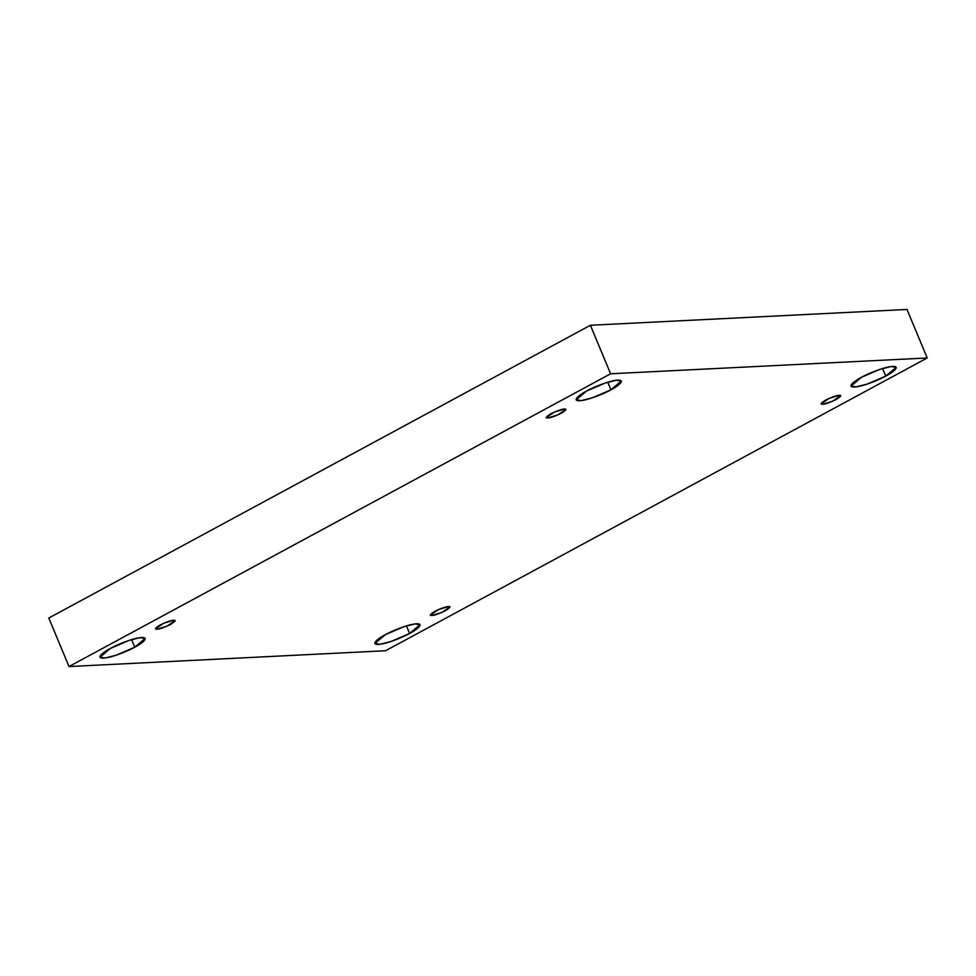 <?xml version="1.0" encoding="UTF-8"?>
<svg xmlns="http://www.w3.org/2000/svg" width="976" height="976" viewBox="0 0 976 976"><rect width="100%" height="100%" fill="white"/><g stroke="black" fill="none" stroke-linecap="round" stroke-linejoin="round"><path stroke-width="1.46" d="M409.615 633.485L419.997 624.701L414.837 623.932L403.796 626.726L385.264 634.705C390.351 631.716 407.248 624.372 416.52 623.774C425.268 623.469 415.678 630.447 409.615 633.485C404.515 636.474 387.618 643.818 378.346 644.416C369.599 644.721 379.188 637.743 385.264 634.705L374.869 643.489L380.03 644.258L391.071 641.464L409.615 633.485L406.443 625.884L409.615 633.485M885.793 376.089L896.175 367.305L891.015 366.549L879.974 369.331L861.43 377.309C866.529 374.32 883.426 366.976 892.698 366.39C901.446 366.073 891.857 373.052 885.793 376.089C880.694 379.091 863.797 386.423 854.525 387.021C845.777 387.326 855.366 380.347 861.43 377.309L851.048 386.093L856.208 386.862L867.249 384.068L885.793 376.089L882.621 368.489L885.793 376.089M610.939 389.814L621.334 381.03L616.173 380.274L605.12 383.056L586.588 391.034C591.676 388.045 608.573 380.701 617.845 380.115C626.604 379.798 617.015 386.777 610.939 389.814C605.852 392.816 588.955 400.148 579.683 400.746C570.923 401.051 580.513 394.072 586.588 391.034L576.194 399.818L581.354 400.587L592.408 397.793L610.939 389.814L607.78 382.214L610.939 389.814M134.761 647.21L145.156 638.426L139.995 637.67L128.942 640.451L110.41 648.43C115.497 645.441 132.394 638.097 141.666 637.511C150.426 637.194 140.837 644.172 134.761 647.21C129.674 650.211 112.777 657.543 103.505 658.141C94.745 658.446 104.334 651.468 110.41 648.43L100.016 657.214L105.188 657.983L116.229 655.189L134.761 647.21L131.601 639.609L134.761 647.21M156.392 627.422L157.124 629.154L166.981 626.189L174.972 620.712L173.472 620.309C176.412 619.943 175.424 621.322 170.519 624.469C163.59 627.727 159.125 629.288 157.124 629.154C154.184 629.532 155.172 628.141 160.076 624.994C167.006 621.749 171.471 620.187 173.472 620.309L163.614 623.274L155.623 628.764L157.124 629.154L156.392 627.422M547.158 416.203L547.878 417.935L557.735 414.971L565.726 409.493L564.226 409.09C567.166 408.724 566.178 410.103 561.273 413.251C554.344 416.508 549.878 418.057 547.878 417.935C544.937 418.314 545.926 416.923 550.83 413.775C557.76 410.53 562.225 408.968 564.226 409.09L554.368 412.055L546.377 417.545L547.878 417.935L547.158 416.203M821.999 402.478L822.719 404.21L832.577 401.246L840.568 395.768L839.079 395.365C842.007 394.987 841.019 396.378 836.115 399.526C829.185 402.771 824.72 404.332 822.719 404.21C819.791 404.589 820.779 403.198 825.684 400.05C832.613 396.805 837.079 395.243 839.079 395.365L829.222 398.33L821.231 403.82L822.719 404.21L821.999 402.478M431.246 613.697L431.965 615.429L441.823 612.464L449.814 606.987L448.326 606.584C451.254 606.218 450.265 607.597 445.361 610.744C438.431 614.002 433.966 615.563 431.965 615.429C429.037 615.807 430.026 614.416 434.93 611.269C441.86 608.024 446.325 606.462 448.326 606.584L438.468 609.549L430.477 615.039L431.965 615.429L431.246 613.697M590.407 325.264L48.8 618.028L69.003 666.547L610.598 373.784L590.407 325.264L610.598 373.784L927.2 357.972L385.593 650.736L69.003 666.547L48.8 618.028L590.407 325.264L906.997 309.453L927.2 357.972L906.997 309.453L590.407 325.264M610.598 373.784L69.003 666.547L385.593 650.736L927.2 357.972L610.598 373.784"/></g></svg>

